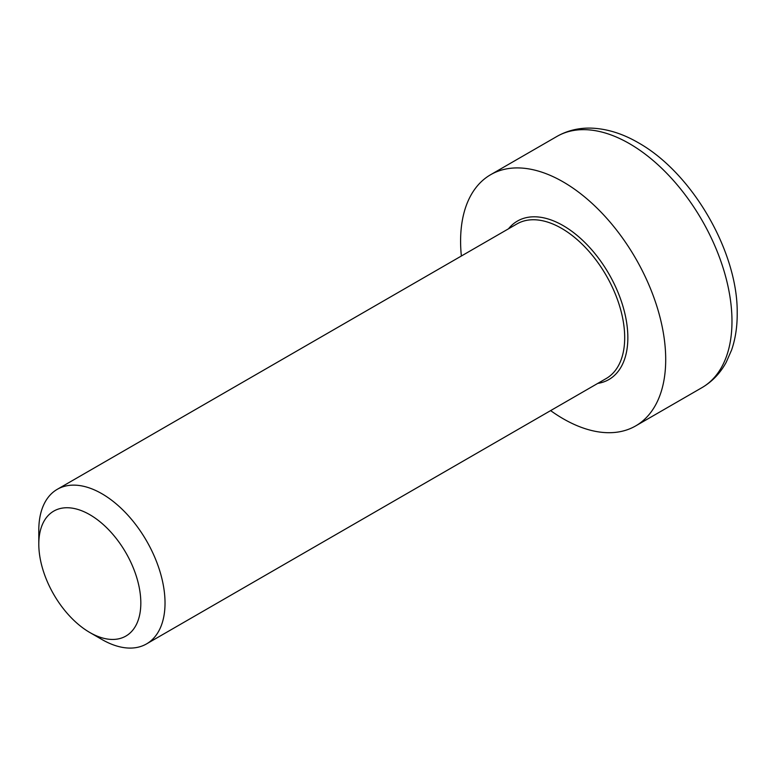<?xml version="1.0" encoding="UTF-8"?>
<svg xmlns="http://www.w3.org/2000/svg" width="776" height="776" viewBox="0 0 776 776"><rect width="100%" height="100%" fill="white"/><g stroke="black" fill="none" stroke-linecap="round" stroke-linejoin="round"><path stroke-width="1.16" d="M89.812 632.498L101.908 639.482A89.25 51.526 -120 0 0 146.538 643.905A89.25 51.526 -120 0 0 165.026 603.049A89.25 51.526 -120 0 0 126.061 513.227A89.25 51.526 -120 0 0 57.288 489.307A89.25 51.526 -120 0 0 38.8 530.173L38.8 544.141A72.139 41.652 60 0 1 89.812 514.692A72.139 41.652 60 0 1 140.825 603.049A72.139 41.652 60 0 1 89.812 632.498A72.139 41.652 60 0 1 38.8 544.141M550.62 410.611A145.034 83.74 -120 0 0 635.67 425.917A145.034 83.74 -120 0 0 635.67 258.447A145.034 83.74 -120 0 0 490.636 174.707A145.034 83.74 -120 0 0 460.595 241.103A145.034 83.74 -120 0 0 461.361 256.022M57.288 489.307L516.952 223.924A89.25 51.526 60 0 1 561.572 228.348A89.25 51.526 60 0 1 619.888 306.995A89.25 51.526 60 0 1 606.202 378.523L146.538 643.905M597.743 383.402A91.481 52.816 -120 0 0 625.291 315.395A91.481 52.816 -120 0 0 563.153 225.612A91.481 52.816 -120 0 0 508.484 228.813M629.423 143.628A145.034 83.74 60 0 1 724.173 271.435A145.034 83.74 60 0 1 701.94 387.66C712.184 381.647 720.273 373.188 726.21 362.276L731.642 349.908C735.493 338.588 737.345 326.172 737.2 312.66C737.821 252.763 693.162 173.591 638.347 142.745C622.488 133.54 606.706 128.661 591.021 128.118C578.605 127.807 567.227 130.581 556.906 136.45A145.034 83.74 60 0 1 629.423 143.628M556.906 136.45L490.636 174.707M701.94 387.66L635.67 425.917"/></g></svg>
